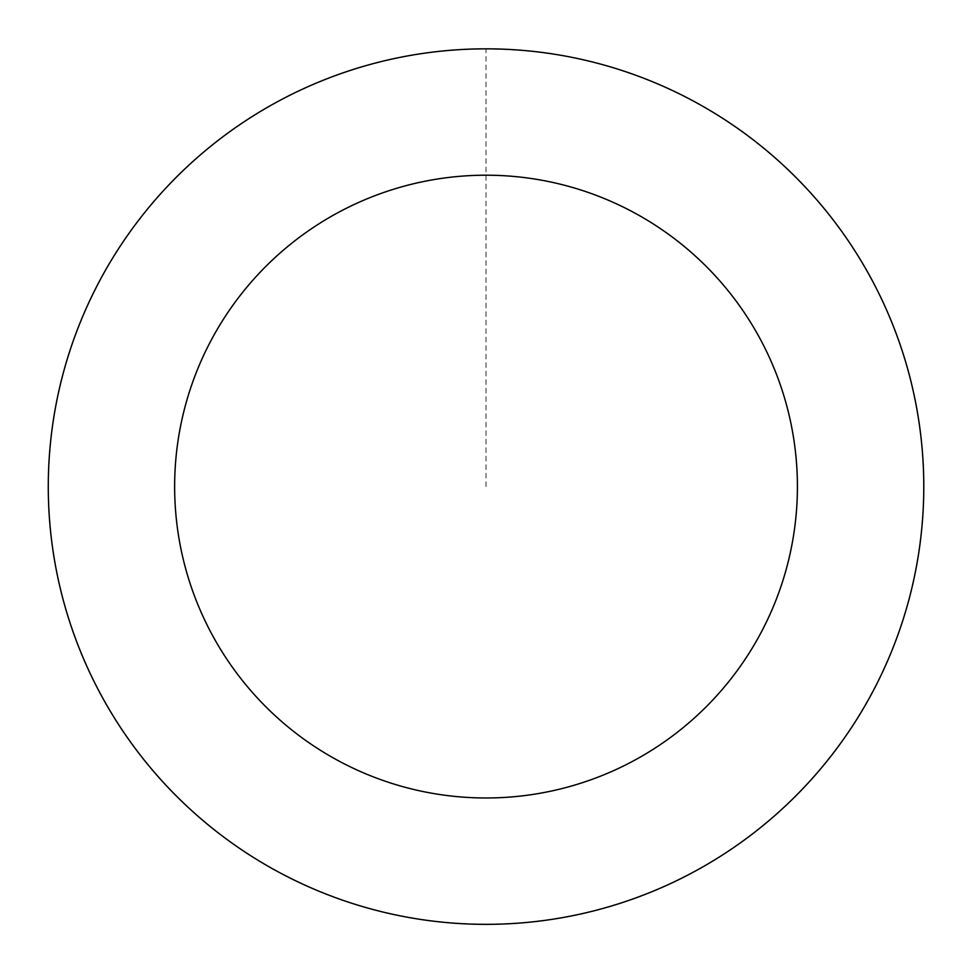 <?xml version="1.0" encoding="UTF-8"?>
<svg xmlns="http://www.w3.org/2000/svg" width="972" height="972" viewBox="0 0 972 972"><rect width="100%" height="100%" fill="white"/><g stroke="black" fill="none" stroke-linecap="round" stroke-linejoin="round"><path stroke-width="0.73" stroke-dasharray="4.86 3.65" d="M80.822 652.066A437.692 437.692 0 0 1 545.328 52.938A437.692 437.692 0 0 1 831.935 754.782A437.692 437.692 0 0 1 80.822 652.066A437.692 437.692 0 0 1 545.328 52.938A437.692 437.692 0 0 1 831.935 754.782A437.692 437.692 0 0 1 80.822 652.066M80.761 652.091A437.752 437.752 0 0 0 651.532 891.859A437.752 437.752 0 0 0 891.3 321.1A437.752 437.752 0 0 0 320.529 81.32A437.752 437.752 0 0 0 80.761 652.091M80.968 652.005A437.534 437.534 0 0 0 651.447 891.652A437.534 437.534 0 0 0 891.093 321.173A437.534 437.534 0 0 0 320.614 81.526A437.534 437.534 0 0 0 80.968 652.005M891.3 321.1A437.752 437.752 0 0 0 140.077 218.372A437.752 437.752 0 0 0 426.72 920.314A437.752 437.752 0 0 0 891.3 321.1M486.036 486.595L486.036 48.892"/><path stroke-width="1.46" d="M891.3 321.1A437.752 437.752 0 0 0 140.077 218.372A437.752 437.752 0 0 0 426.72 920.314A437.752 437.752 0 0 0 891.3 321.1M774.307 368.874A311.392 311.392 0 0 0 239.938 295.792A311.392 311.392 0 0 0 443.84 795.108A311.392 311.392 0 0 0 774.307 368.874"/></g></svg>
